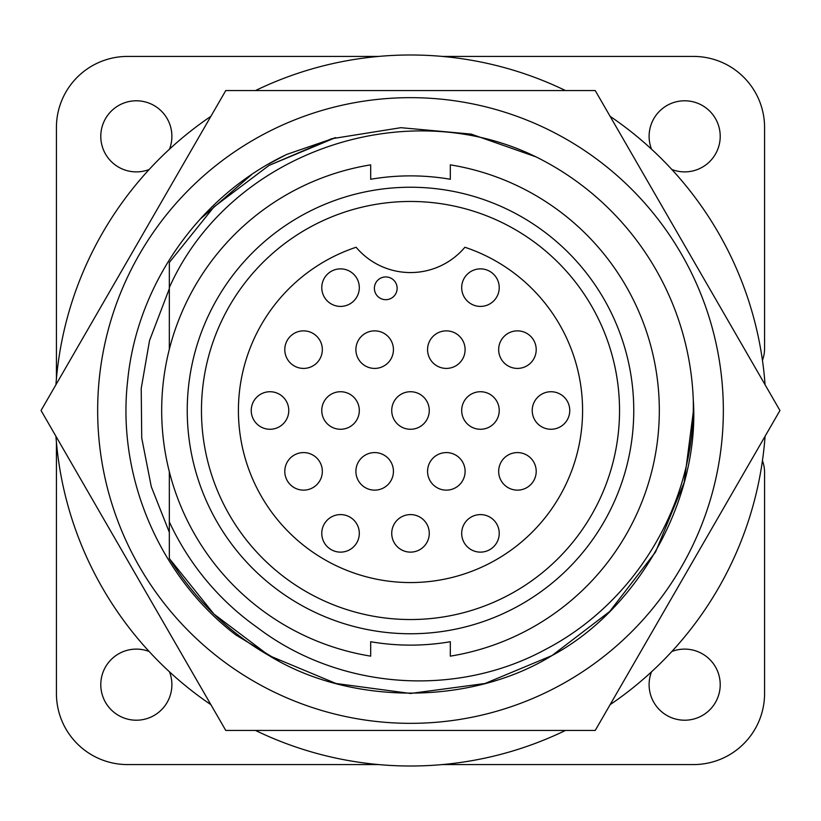 <?xml version="1.0" encoding="UTF-8"?>
<svg xmlns="http://www.w3.org/2000/svg" width="821" height="821" viewBox="0 0 821 821"><rect width="100%" height="100%" fill="white"/><g stroke="black" fill="none" stroke-linecap="round" stroke-linejoin="round"><path stroke-width="1.23" d="M169.331 532.295L151.3 486.75L141.725 438.004L141.222 388.456L149.525 340.571L169.331 288.705L149.525 340.571L141.222 388.456L141.725 438.004L151.3 486.75L169.331 532.295M97.658 410.5A312.842 312.842 0 0 1 410.5 97.658A312.842 312.842 0 0 1 723.342 410.5A312.842 312.842 0 0 1 410.5 723.342A312.842 312.842 0 0 1 97.658 410.5M779.95 410.5L595.225 90.546L225.775 90.546L41.05 410.5L225.775 730.454L595.225 730.454L779.95 410.5M285.38 155.097L268.57 164.046M251.513 174.688L199.852 219.423M278.863 660.997L235.75 634.879C159.007 576.137 116.695 476.159 127.655 380.739C136.922 284.446 199.647 195.501 286.898 154.358L335.584 137.62L269.011 165.431L213.994 206.882L169.331 262.463L169.331 349.161M651.505 149.165A35.549 35.549 0 0 1 684.663 100.788A35.549 35.549 0 0 1 720.212 136.337A35.549 35.549 0 0 1 671.835 169.495M671.835 651.505A35.549 35.549 0 0 1 720.212 684.663A35.549 35.549 0 0 1 684.663 720.212A35.549 35.549 0 0 1 651.505 671.835M169.495 671.835A35.549 35.549 0 0 1 136.337 720.212A35.549 35.549 0 0 1 100.788 684.663A35.549 35.549 0 0 1 149.165 651.505M149.165 169.495A35.549 35.549 0 0 1 100.788 136.337A35.549 35.549 0 0 1 136.337 100.788A35.549 35.549 0 0 1 169.495 149.165M55.931 384.721A355.503 355.503 0 0 1 210.894 116.325M255.536 90.546A355.503 355.503 0 0 1 565.464 90.546M610.106 116.325A355.503 355.503 0 0 1 765.069 384.721M450.319 179.276A234.632 234.632 0 0 0 370.682 179.276A234.632 234.632 0 0 1 450.319 179.276L450.319 164.857A248.855 248.855 0 0 1 450.319 656.143L450.319 641.724A234.632 234.632 0 0 1 370.682 641.724A234.632 234.632 0 0 0 450.319 641.724M201.463 410.5A209.037 209.037 0 0 0 410.5 619.537A209.037 209.037 0 0 0 619.537 410.5A209.037 209.037 0 0 0 410.5 201.463A209.037 209.037 0 0 0 201.463 410.5M410.5 633.761A223.261 223.261 0 0 1 187.239 410.5A223.261 223.261 0 0 1 410.5 187.239A223.261 223.261 0 0 1 633.761 410.5A223.261 223.261 0 0 1 410.5 633.761M464.891 247.254A172.061 172.061 0 0 1 410.5 582.561A172.061 172.061 0 0 1 356.109 247.254A71.099 71.099 0 0 0 464.891 247.254M374.386 288.315A11.381 11.381 0 0 1 385.767 276.934A11.381 11.381 0 0 1 397.138 288.315A11.381 11.381 0 0 1 385.767 299.686A11.381 11.381 0 0 1 374.386 288.315M359.311 287.637A18.77 18.77 0 0 1 340.541 306.407A18.77 18.77 0 0 1 321.77 287.637A18.77 18.77 0 0 1 340.541 268.867A18.77 18.77 0 0 1 359.311 287.637M499.23 287.637A18.77 18.77 0 0 1 480.459 306.407A18.77 18.77 0 0 1 461.689 287.637A18.77 18.77 0 0 1 480.459 268.867A18.77 18.77 0 0 1 499.23 287.637M536.205 349.633A18.77 18.77 0 0 1 517.435 368.413A18.77 18.77 0 0 1 498.665 349.633A18.77 18.77 0 0 1 517.435 330.863A18.77 18.77 0 0 1 536.205 349.633M465.107 349.633A18.77 18.77 0 0 1 446.337 368.413A18.77 18.77 0 0 1 427.567 349.633A18.77 18.77 0 0 1 446.337 330.863A18.77 18.77 0 0 1 465.107 349.633M322.335 349.633A18.77 18.77 0 0 1 303.565 368.413A18.77 18.77 0 0 1 284.795 349.633A18.77 18.77 0 0 1 303.565 330.863A18.77 18.77 0 0 1 322.335 349.633M288.776 410.5A18.77 18.77 0 0 1 270.006 429.27A18.77 18.77 0 0 1 251.236 410.5A18.77 18.77 0 0 1 270.006 391.73A18.77 18.77 0 0 1 288.776 410.5M393.433 349.633A18.77 18.77 0 0 1 374.663 368.413A18.77 18.77 0 0 1 355.893 349.633A18.77 18.77 0 0 1 374.663 330.863A18.77 18.77 0 0 1 393.433 349.633M359.311 410.5A18.77 18.77 0 0 1 340.541 429.27A18.77 18.77 0 0 1 321.77 410.5A18.77 18.77 0 0 1 340.541 391.73A18.77 18.77 0 0 1 359.311 410.5M499.23 410.5A18.77 18.77 0 0 1 480.459 429.27A18.77 18.77 0 0 1 461.689 410.5A18.77 18.77 0 0 1 480.459 391.73A18.77 18.77 0 0 1 499.23 410.5M569.764 410.5A18.77 18.77 0 0 1 550.994 429.27A18.77 18.77 0 0 1 532.224 410.5A18.77 18.77 0 0 1 550.994 391.73A18.77 18.77 0 0 1 569.764 410.5M536.205 471.367A18.77 18.77 0 0 1 517.435 490.137A18.77 18.77 0 0 1 498.665 471.367A18.77 18.77 0 0 1 517.435 452.587A18.77 18.77 0 0 1 536.205 471.367M322.335 471.367A18.77 18.77 0 0 1 303.565 490.137A18.77 18.77 0 0 1 284.795 471.367A18.77 18.77 0 0 1 303.565 452.587A18.77 18.77 0 0 1 322.335 471.367M393.433 471.367A18.77 18.77 0 0 1 374.663 490.137A18.77 18.77 0 0 1 355.893 471.367A18.77 18.77 0 0 1 374.663 452.587A18.77 18.77 0 0 1 393.433 471.367M465.107 471.367A18.77 18.77 0 0 1 446.337 490.137A18.77 18.77 0 0 1 427.567 471.367A18.77 18.77 0 0 1 446.337 452.587A18.77 18.77 0 0 1 465.107 471.367M499.23 533.363A18.77 18.77 0 0 1 480.459 552.133A18.77 18.77 0 0 1 461.689 533.363A18.77 18.77 0 0 1 480.459 514.593A18.77 18.77 0 0 1 499.23 533.363M359.311 533.363A18.77 18.77 0 0 1 340.541 552.133A18.77 18.77 0 0 1 321.77 533.363A18.77 18.77 0 0 1 340.541 514.593A18.77 18.77 0 0 1 359.311 533.363M429.27 533.363A18.77 18.77 0 0 1 410.5 552.133A18.77 18.77 0 0 1 391.73 533.363A18.77 18.77 0 0 1 410.5 514.593A18.77 18.77 0 0 1 429.27 533.363M429.27 410.5A18.77 18.77 0 0 1 410.5 429.27A18.77 18.77 0 0 1 391.73 410.5A18.77 18.77 0 0 1 410.5 391.73A18.77 18.77 0 0 1 429.27 410.5M442.262 56.423L693.478 56.423A71.099 71.099 0 0 1 764.577 127.522L764.577 348.412A34.133 34.133 0 0 1 762.442 360.306M378.738 56.423L127.522 56.423A71.099 71.099 0 0 0 56.423 127.522L56.423 378.738M56.423 442.262L56.423 693.478A71.099 71.099 0 0 0 127.522 764.577L378.738 764.577M442.262 764.577L693.478 764.577A71.099 71.099 0 0 0 764.577 693.478L764.577 472.588A34.133 34.133 0 0 0 762.442 460.694M765.069 436.279A355.503 355.503 0 0 1 610.106 704.675M565.464 730.454A355.503 355.503 0 0 1 255.536 730.454M210.894 704.675A355.503 355.503 0 0 1 55.931 436.279M169.331 471.839L169.331 558.537L213.994 614.118L269.011 655.568L336.015 683.503L410.5 693.478L484.985 683.503L551.989 655.568L609.685 611.512L655.568 551.989L684.17 482.491L693.478 410.5L693.283 399.96A282.978 282.978 0 0 0 536.031 156.883L471.172 134.1L400.884 127.686L331.468 138.78L269.011 165.431L213.994 206.882L169.331 262.463L213.994 206.882L269.011 165.431L331.468 138.78L400.884 127.686L471.172 134.1L536.031 156.883C404.579 92.301 229.511 152.644 169.331 287.566M169.331 521.838A265.635 265.635 0 0 0 257.394 627.562C339.217 689.856 455.983 698.178 545.585 649.39C636.398 602.152 695.52 502.288 693.283 399.96C700.108 497.844 639.313 608.73 551.989 655.568C470.895 705.608 350.105 705.608 269.011 655.568C228.885 632.622 195.655 600.284 169.331 558.537L213.994 614.118L269.011 655.568L336.015 683.503L410.5 693.478L484.985 683.503L551.989 655.568L609.685 611.512L655.568 551.989L684.17 482.491L693.478 410.5L693.283 399.96M370.682 179.276L370.682 164.857A248.855 248.855 0 0 0 370.682 656.143L370.682 641.724"/></g></svg>
